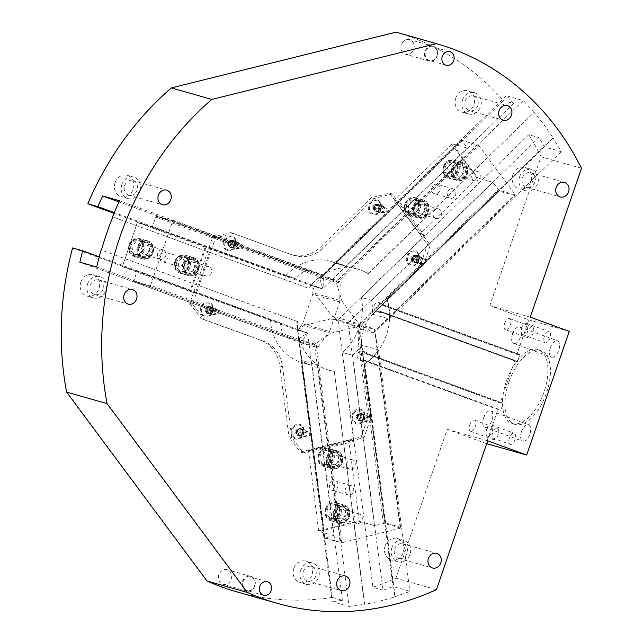<?xml version="1.0" encoding="UTF-8"?>
<svg xmlns="http://www.w3.org/2000/svg" width="643" height="643" viewBox="0 0 643 643"><rect width="100%" height="100%" fill="white"/><g stroke="black" fill="none" stroke-linecap="round" stroke-linejoin="round"><path stroke-width="0.48" stroke-dasharray="3.21 2.41" d="M385.125 545.875A11.1 9.613 105.9 0 0 391.129 559.844A11.1 9.613 105.9 0 0 403.41 551.798A11.1 9.613 105.9 0 0 397.205 538.488A11.1 9.613 105.9 0 0 385.125 545.875M391.868 547.788A11.1 9.613 -74.1 0 1 403.949 540.409A11.1 9.613 -74.1 0 1 410.154 553.719A11.1 9.613 -74.1 0 1 397.872 561.765A11.1 9.613 -74.1 0 1 391.868 547.788M394.722 548.833A7.595 6.575 -74.1 0 1 402.984 543.785A7.595 6.575 -74.1 0 1 407.091 553.342A7.595 6.575 -74.1 0 1 398.829 558.389A7.595 6.575 -74.1 0 1 394.722 548.833M293.819 568.5A11.1 9.613 105.9 0 0 299.815 582.478A11.1 9.613 105.9 0 0 312.104 574.432A11.1 9.613 105.9 0 0 305.891 561.122A11.1 9.613 105.9 0 0 293.819 568.5M300.562 570.421A11.1 9.613 -74.1 0 1 312.635 563.043A11.1 9.613 -74.1 0 1 318.848 576.345A11.1 9.613 -74.1 0 1 306.558 584.391A11.1 9.613 -74.1 0 1 300.562 570.421M303.416 571.458A7.595 6.575 -74.1 0 1 311.678 566.411A7.595 6.575 -74.1 0 1 315.777 575.975A7.595 6.575 -74.1 0 1 307.523 581.023A7.595 6.575 -74.1 0 1 303.416 571.458M80.873 282.036A11.1 9.613 105.9 0 0 86.869 296.013A11.1 9.613 105.9 0 0 99.159 287.968A11.1 9.613 105.9 0 0 92.946 274.657A11.1 9.613 105.9 0 0 80.873 282.036M87.617 283.957A11.1 9.613 -74.1 0 1 99.689 276.578A11.1 9.613 -74.1 0 1 105.902 289.88A11.1 9.613 -74.1 0 1 93.613 297.926A11.1 9.613 -74.1 0 1 87.617 283.957M90.47 284.994A7.595 6.575 -74.1 0 1 98.733 279.946A7.595 6.575 -74.1 0 1 102.84 289.511A7.595 6.575 -74.1 0 1 94.577 294.558A7.595 6.575 -74.1 0 1 90.47 284.994M115.097 182.66A11.1 9.613 105.9 0 0 121.093 196.629A11.1 9.613 105.9 0 0 133.374 188.584A11.1 9.613 105.9 0 0 127.169 175.274A11.1 9.613 105.9 0 0 115.097 182.66M121.832 184.573A11.1 9.613 -74.1 0 1 133.913 177.195A11.1 9.613 -74.1 0 1 140.118 190.505A11.1 9.613 -74.1 0 1 127.836 198.55A11.1 9.613 -74.1 0 1 121.832 184.573M124.694 185.618A7.595 6.575 -74.1 0 1 132.948 180.562A7.595 6.575 -74.1 0 1 137.055 190.127A7.595 6.575 -74.1 0 1 128.793 195.175A7.595 6.575 -74.1 0 1 124.694 185.618M455.791 98.098A11.1 9.613 105.9 0 0 461.787 112.075A11.1 9.613 105.9 0 0 474.076 104.029A11.1 9.613 105.9 0 0 467.863 90.719A11.1 9.613 105.9 0 0 455.791 98.098M462.534 100.019A11.1 9.613 -74.1 0 1 474.606 92.64A11.1 9.613 -74.1 0 1 480.819 105.942A11.1 9.613 -74.1 0 1 468.53 113.988A11.1 9.613 -74.1 0 1 462.534 100.019M465.387 101.055A7.595 6.575 -74.1 0 1 473.65 96.008A7.595 6.575 -74.1 0 1 477.757 105.565A7.595 6.575 -74.1 0 1 469.494 110.62A7.595 6.575 -74.1 0 1 465.387 101.055M512.881 174.848A11.1 9.613 105.9 0 0 518.877 188.825A11.1 9.613 105.9 0 0 531.166 180.779A11.1 9.613 105.9 0 0 524.953 167.469A11.1 9.613 105.9 0 0 512.881 174.848M519.624 176.769A11.1 9.613 -74.1 0 1 531.697 169.39A11.1 9.613 -74.1 0 1 537.91 182.692A11.1 9.613 -74.1 0 1 525.62 190.738A11.1 9.613 -74.1 0 1 519.624 176.769M522.478 177.806A7.595 6.575 -74.1 0 1 530.74 172.758A7.595 6.575 -74.1 0 1 534.847 182.323A7.595 6.575 -74.1 0 1 526.585 187.37A7.595 6.575 -74.1 0 1 522.478 177.806M328.886 370.215L329.168 370.296A52.581 45.532 105.9 0 1 297.492 321.564L297.211 321.484A52.581 45.532 105.9 0 0 299.959 341.128L283.105 336.337A52.581 45.532 -74.1 0 1 280.461 322.947L270.349 320.069A52.581 45.532 105.9 0 0 301.913 362.539L312.04 365.417A52.581 45.532 -74.1 0 1 312.024 365.417A52.581 45.532 -74.1 0 1 300.908 360.289L317.763 365.079A52.581 45.532 105.9 0 0 328.886 370.215A52.581 45.532 105.9 0 0 334.272 371.349L364.726 604.291A290.941 251.96 105.9 0 0 395.14 596.744L394.858 596.664A290.941 251.96 105.9 0 0 409.872 591.351L393.01 586.553A290.941 251.96 -74.1 0 1 383.019 590.21L352.597 355.354L342.478 352.477A52.581 45.532 105.9 0 0 361.422 297.46L371.533 300.337A52.581 45.532 -74.1 0 1 372.426 314.162L389.28 318.96A52.581 45.532 105.9 0 0 386.925 299.212L553.117 137.94A290.941 251.96 105.9 0 0 534.108 112.356L367.917 273.637A52.581 45.532 105.9 0 0 357.661 269.063A52.581 45.532 105.9 0 0 351.263 267.801L334.4 263.011A52.581 45.532 -74.1 0 1 340.806 264.273A52.581 45.532 -74.1 0 1 346.191 266.234L336.072 263.357A52.581 45.532 105.9 0 0 330.687 261.396A52.581 45.532 105.9 0 0 285.556 275.895L295.676 278.773A52.581 45.532 -74.1 0 1 305.915 270.076L322.77 274.874A52.581 45.532 105.9 0 0 308.616 288.353L112.822 216.932L308.616 288.353M329.168 370.296A52.581 45.532 105.9 0 0 334.553 371.429M312.024 365.417L301.913 362.539A52.581 45.532 105.9 0 0 301.921 362.539L332.351 597.395L342.462 600.273L312.04 365.417M367.917 273.637L368.198 273.717A52.581 45.532 105.9 0 0 357.942 269.144A52.581 45.532 105.9 0 0 308.897 288.434M352.597 355.354A52.581 45.532 -74.1 0 0 361.744 345.187L378.598 349.985A52.581 45.532 105.9 0 1 364.694 363.793L364.975 363.874A52.581 45.532 105.9 0 0 387.207 299.292M371.533 300.337L538.866 137.602A290.941 251.96 -74.1 0 1 544.388 146.917L561.251 151.708A290.941 251.96 105.9 0 0 552.835 137.859L553.117 137.94M361.422 297.46L528.755 134.725L538.866 137.602M361.744 345.187L393.01 586.553M372.426 314.162L544.388 146.917M285.556 275.895L113.988 213.323M395.984 32.15A290.941 251.96 -74.1 0 1 503.405 100.621L336.072 263.357M230.242 243.295A2.869 2.492 105.9 0 0 234.976 244.83A2.869 2.492 105.9 0 0 230.242 243.295M375.424 207.247A2.869 2.492 105.9 0 0 380.158 208.782A2.869 2.492 105.9 0 0 375.424 207.247M401.369 44.697A7.595 6.575 105.9 0 0 405.476 54.253A7.595 6.575 105.9 0 0 413.883 48.747A7.595 6.575 105.9 0 0 409.631 39.641A7.595 6.575 105.9 0 0 401.369 44.697M389.28 318.96L561.251 151.708M295.676 278.773L114.277 212.624M378.598 349.985L409.872 591.351M364.694 363.793L394.858 596.664M386.925 299.212L552.835 137.859M317.763 365.079L349.036 606.445A290.941 251.96 105.9 0 0 364.444 604.211L364.726 604.291M300.908 360.289L332.174 601.655L349.036 606.445M305.915 270.076L119.003 201.918M280.461 322.947L99.239 256.854M283.105 336.337L79.869 262.215M342.462 600.273A290.941 251.96 -74.1 0 1 332.174 601.655M322.77 274.874L119.534 200.761M334.272 371.349L364.444 604.211M299.959 341.128L96.723 267.014M297.211 321.484L101.136 249.974M368.198 273.717L534.108 112.356M364.975 363.874L395.14 596.744M297.492 321.564L101.417 250.055M254.524 585.829A7.009 6.068 105.9 0 0 250.738 577.004A7.009 6.068 105.9 0 0 243.11 581.666A7.009 6.068 105.9 0 0 246.896 590.491A7.009 6.068 105.9 0 0 254.524 585.829M437.031 55.796A7.009 6.068 105.9 0 0 433.237 46.971A7.009 6.068 105.9 0 0 425.618 51.633A7.009 6.068 105.9 0 0 429.403 60.458A7.009 6.068 105.9 0 0 437.031 55.796M424.967 51.408A7.595 6.575 -74.1 0 1 433.229 46.36A7.595 6.575 -74.1 0 1 437.481 55.467A7.595 6.575 -74.1 0 1 429.074 60.972A7.595 6.575 -74.1 0 1 424.967 51.408M242.467 581.441A7.595 6.575 -74.1 0 1 250.73 576.393A7.595 6.575 -74.1 0 1 254.974 585.5A7.595 6.575 -74.1 0 1 246.574 590.997A7.595 6.575 -74.1 0 1 242.467 581.441M218.869 574.729A7.595 6.575 105.9 0 0 222.968 584.286A7.595 6.575 105.9 0 0 231.376 578.78A7.595 6.575 105.9 0 0 227.124 569.674A7.595 6.575 105.9 0 0 218.869 574.729M508.91 382.095A39.143 19.531 -70 0 0 514.328 424.227A39.143 19.531 -70 0 0 546.084 394.143A39.143 19.531 -70 0 0 541.149 350.676A39.143 19.531 -70 0 0 508.91 382.095M506.395 381.178A39.143 19.531 110 0 1 538.625 349.76A39.143 19.531 110 0 1 543.568 393.227A39.143 19.531 110 0 1 511.804 423.303A39.143 19.531 110 0 1 506.395 381.178M512.463 333.998A8.737 4.356 110 0 1 513.596 331.418A8.737 4.356 110 0 1 519.657 326.99A8.737 4.356 110 0 1 520.758 336.683A8.737 4.356 110 0 1 513.669 343.394A8.737 4.356 110 0 1 511.884 336.104A8.737 4.356 110 0 1 512.463 333.998M550.344 347.815A8.737 4.356 -70 0 0 551.557 357.211A8.737 4.356 -70 0 0 558.638 350.499A8.737 4.356 -70 0 0 557.537 340.806A8.737 4.356 -70 0 0 550.344 347.815M483.568 417.918A8.737 4.356 110 0 1 484.693 415.338A8.737 4.356 110 0 1 490.762 410.909A8.737 4.356 110 0 1 491.863 420.61A8.737 4.356 110 0 1 484.774 427.322A8.737 4.356 110 0 1 482.989 420.024A8.737 4.356 110 0 1 483.568 417.918M521.449 431.734A8.737 4.356 -70 0 0 522.655 441.138A8.737 4.356 -70 0 0 529.744 434.427A8.737 4.356 -70 0 0 528.642 424.726A8.737 4.356 -70 0 0 521.449 431.734M486.542 429.669A5.908 2.95 110 0 1 487.306 427.925A5.908 2.95 110 0 1 491.405 424.935A5.908 2.95 110 0 1 492.152 431.493A5.908 2.95 110 0 1 487.362 436.026A5.908 2.95 110 0 1 486.148 431.099A5.908 2.95 110 0 1 486.542 429.669M509.377 437.996A5.908 2.95 -70 0 0 510.188 444.353A5.908 2.95 -70 0 0 514.979 439.812A5.908 2.95 -70 0 0 514.239 433.261A5.908 2.95 -70 0 0 509.377 437.996M504.667 323.284A5.908 2.95 110 0 1 505.43 321.54A5.908 2.95 110 0 1 509.529 318.55A5.908 2.95 110 0 1 510.269 325.101A5.908 2.95 110 0 1 505.478 329.642A5.908 2.95 110 0 1 504.273 324.715A5.908 2.95 110 0 1 504.667 323.284M527.493 331.611A5.908 2.95 -70 0 0 528.313 337.969A5.908 2.95 -70 0 0 533.103 333.428A5.908 2.95 -70 0 0 532.356 326.877A5.908 2.95 -70 0 0 527.493 331.611M521.521 328.083A5.908 2.95 110 0 1 522.285 326.339A5.908 2.95 110 0 1 526.384 323.341A5.908 2.95 110 0 1 527.131 329.899A5.908 2.95 110 0 1 522.341 334.44A5.908 2.95 110 0 1 521.135 329.505A5.908 2.95 110 0 1 521.521 328.083M544.356 336.41A5.908 2.95 -70 0 0 545.168 342.767A5.908 2.95 -70 0 0 549.958 338.226A5.908 2.95 -70 0 0 549.218 331.667A5.908 2.95 -70 0 0 544.356 336.41M469.687 424.878A5.908 2.95 110 0 1 470.451 423.134A5.908 2.95 110 0 1 474.55 420.136A5.908 2.95 110 0 1 475.29 426.695A5.908 2.95 110 0 1 470.499 431.228A5.908 2.95 110 0 1 469.294 426.301A5.908 2.95 110 0 1 469.687 424.878M492.514 433.205A5.908 2.95 -70 0 0 493.334 439.555A5.908 2.95 -70 0 0 498.124 435.022A5.908 2.95 -70 0 0 497.377 428.463A5.908 2.95 -70 0 0 492.514 433.205M365.015 353.658A4.67 4.051 105.9 0 0 362.483 351.191A4.67 4.051 105.9 0 0 357.315 354.582A4.67 4.051 105.9 0 0 359.927 360.184A4.67 4.051 105.9 0 0 362.925 359.734L363.882 360A4.67 4.051 -74.1 0 1 363.142 360.353L364.999 360.884A4.67 4.051 105.9 0 1 362.74 360.98A4.67 4.051 105.9 0 1 360.12 355.378A4.67 4.051 105.9 0 1 365.296 351.986A4.67 4.051 105.9 0 1 367.474 353.706L365.618 353.176A4.67 4.051 -74.1 0 1 365.971 353.931L500.19 402.952L514.826 360.442L515.782 360.715L380.608 311.413A4.67 4.051 -74.1 0 1 379.876 311.767L381.733 312.297A4.67 4.051 -74.1 0 1 379.466 312.394A4.67 4.051 -74.1 0 1 376.854 306.791A4.67 4.051 -74.1 0 1 382.022 303.408A4.67 4.051 -74.1 0 1 384.201 305.12L382.344 304.589A4.67 4.051 -74.1 0 1 382.698 305.345L381.749 305.071A4.67 4.051 105.9 0 0 379.217 302.604A4.67 4.051 105.9 0 0 374.041 305.996A4.67 4.051 105.9 0 0 376.661 311.598A4.67 4.051 105.9 0 0 379.651 311.148L514.826 360.442M528.755 134.725A290.941 251.96 -74.1 0 1 541.044 156.796L489.797 305.634L528.803 319.86L516.916 354.365L381.749 305.071M362.925 359.734L498.1 409.028L486.212 443.533L447.215 429.307L395.959 578.153A290.941 251.96 -74.1 0 1 372.908 587.332L342.478 352.477M359.035 416.543A2.869 2.492 105.9 0 0 363.769 418.079A2.869 2.492 105.9 0 0 359.035 416.543M413.481 258.414A2.869 2.492 105.9 0 0 418.215 259.949A2.869 2.492 105.9 0 0 413.481 258.414M498.1 409.028L363.882 360M499.048 409.302L498.864 409.848L363.142 360.353M498.864 409.848L364.999 360.884M379.651 311.148L380.608 311.413M515.782 360.715L515.59 361.262L517.446 361.792L519.914 354.614L516.916 354.365M517.872 354.639L382.698 305.345M518.065 354.084L382.344 304.589M515.59 361.262L379.876 311.767M517.446 361.792L381.733 312.297M519.914 354.614L384.201 305.12M500.72 410.379L503.188 403.201L500.19 402.952M501.146 403.225L365.971 353.931M501.331 402.671L365.618 353.176M503.188 403.201L367.474 353.706M569.256 331.37L528.803 319.86M486.687 443.67L486.212 443.533M365.779 418.456A2.869 2.492 -74.1 0 1 370.513 419.992A2.869 2.492 -74.1 0 1 365.779 418.456M382.167 209.168A2.869 2.492 -74.1 0 1 386.901 210.703A2.869 2.492 -74.1 0 1 382.167 209.168M236.986 245.208A2.869 2.492 -74.1 0 1 241.712 246.743A2.869 2.492 -74.1 0 1 236.986 245.208M214.167 311.469A2.869 2.492 -74.1 0 1 218.901 312.996A2.869 2.492 -74.1 0 1 214.167 311.469M207.432 309.548A2.869 2.492 105.9 0 0 212.158 311.083A2.869 2.492 105.9 0 0 207.432 309.548M420.225 260.335A2.869 2.492 -74.1 0 1 424.959 261.87A2.869 2.492 -74.1 0 1 420.225 260.335M304.903 433.551A2.869 2.492 -74.1 0 1 309.637 435.078A2.869 2.492 -74.1 0 1 304.903 433.551M298.159 431.63A2.869 2.492 105.9 0 0 302.893 433.165A2.869 2.492 105.9 0 0 298.159 431.63M346.191 266.234L513.516 103.499L503.405 100.621M383.019 590.21L372.908 587.332M334.4 263.011L506.371 95.759A290.941 251.96 -74.1 0 1 513.516 103.499M351.263 267.801L523.225 100.557L506.371 95.759M72.595 247.949L270.349 320.069M436.42 589.663L395.959 578.153M332.351 597.395A290.941 251.96 -74.1 0 1 236.688 591.801M533.827 112.276A290.941 251.96 105.9 0 0 523.225 100.557M581.505 168.305L541.044 156.796M530.258 317.144L489.797 305.634M487.667 440.817L447.215 429.307M340.235 282.984L339.705 281.594L172.75 220.71L172.364 221.168L172.453 221.795L340.235 282.984L339.713 301.993L329.562 331.483L302.588 323.807L297.757 330.309L307.868 333.187L301.479 341.795L301.31 342.928L317.047 347.405L318.333 346.585L150.55 285.404L150.084 285.87L133.784 281.24L137.039 270.888L307.868 333.187M339.705 281.594L323.976 277.117L323.381 278.186L323.083 289.02L152.246 226.714L156.064 216.53L172.364 221.168M152.246 226.714L137.361 222.478L122.347 266.741L137.361 222.478M122.154 266.652L137.039 270.888M150.55 285.404L172.453 221.795M172.75 220.71L157.013 216.233L323.976 277.117M156.064 216.53L157.013 216.233M323.381 278.186L155.598 216.996M150.084 285.87L150.084 286.521L317.047 347.405M318.333 346.585L329.562 331.483M301.31 342.928L134.355 282.044L150.084 286.521M134.355 282.044L133.784 281.24M133.696 280.605L301.479 341.795M137.554 222.574L205.848 247.459L190.641 291.633L189.886 291.375L205.093 247.209M122.347 266.741L189.886 291.375M148.501 251.421A9.348 8.094 105.9 0 0 143.445 239.654A9.348 8.094 105.9 0 0 133.101 246.43A9.348 8.094 105.9 0 0 138.333 257.642A9.348 8.094 105.9 0 0 148.501 251.421M194.162 268.075A9.348 8.094 105.9 0 0 189.106 256.308A9.348 8.094 105.9 0 0 178.762 263.083A9.348 8.094 105.9 0 0 183.994 274.288A9.348 8.094 105.9 0 0 194.162 268.075M167.702 258.43A4.895 4.236 105.9 0 0 165.058 252.265A4.895 4.236 105.9 0 0 159.641 255.818A4.895 4.236 105.9 0 0 162.382 261.685A4.895 4.236 105.9 0 0 167.702 258.43M323.083 289.02L312.964 286.143L205.848 247.459M190.641 291.633L195.416 292.991L210.631 248.817M183.44 262.907A4.895 4.236 -74.1 0 1 178.111 266.162A4.895 4.236 -74.1 0 1 175.378 260.294A4.895 4.236 -74.1 0 1 180.796 256.742A4.895 4.236 -74.1 0 1 183.44 262.907M198.655 269.353A9.348 8.094 -74.1 0 1 188.487 275.574A9.348 8.094 -74.1 0 1 183.263 264.361A9.348 8.094 -74.1 0 1 193.607 257.586A9.348 8.094 -74.1 0 1 198.655 269.353M187.065 265.125A4.895 4.236 -74.1 0 1 192.386 261.87A4.895 4.236 -74.1 0 1 195.03 268.035A4.895 4.236 -74.1 0 1 189.709 271.29A4.895 4.236 -74.1 0 1 187.065 265.125M211.322 272.672A4.895 4.236 -74.1 0 1 206.001 275.919A4.895 4.236 -74.1 0 1 203.268 270.06A4.895 4.236 -74.1 0 1 208.678 266.507A4.895 4.236 -74.1 0 1 211.322 272.672M152.994 252.707A9.348 8.094 -74.1 0 1 142.826 258.92A9.348 8.094 -74.1 0 1 137.602 247.716A9.348 8.094 -74.1 0 1 147.946 240.94A9.348 8.094 -74.1 0 1 152.994 252.707M141.404 248.471A4.895 4.236 -74.1 0 1 146.725 245.224A4.895 4.236 -74.1 0 1 149.369 251.381A4.895 4.236 -74.1 0 1 144.048 254.636A4.895 4.236 -74.1 0 1 141.404 248.471M165.661 256.018A4.895 4.236 -74.1 0 1 160.34 259.274A4.895 4.236 -74.1 0 1 157.607 253.406A4.895 4.236 -74.1 0 1 163.017 249.854A4.895 4.236 -74.1 0 1 165.661 256.018M312.964 286.143L312.739 294.325L339.713 301.993M302.588 323.807L312.739 294.325M195.416 292.991L297.757 330.309M373.165 332.576L373.535 332.986L514.802 195.585L515.139 194.499L373.165 332.576L358.85 323.807L341.931 301.045L314.957 293.369L312.691 285.805L322.81 288.683L319.804 278.668L320.029 277.696L335.767 282.173L336.667 283.467L478.633 145.39L461.738 140.254L467.357 148.099L322.81 288.683M373.535 332.986L357.797 328.509L348.152 322.786L492.699 182.202L498.88 190.207L515.172 194.845M492.699 182.202L477.813 177.966L477.13 178.28L451.78 144.177L452.463 143.863L477.813 177.966M452.463 143.863L467.357 148.099M478.633 145.39L515.139 194.499M514.802 195.585L499.072 191.108L357.797 328.509M498.88 190.207L499.072 191.108M356.31 327.777L498.277 189.701M478.038 144.884L477.034 144.771L335.767 282.173M336.667 283.467L341.931 301.045M320.029 277.696L461.304 140.295L477.034 144.771M461.304 140.295L461.738 140.254M461.778 140.6L319.804 278.668M477.13 178.28L419.855 234.333L394.633 199.756L419.975 233.859M451.78 144.177L394.633 199.756M448.758 176.495A9.348 8.094 105.9 0 0 452.64 179.22A9.348 8.094 105.9 0 0 462.984 172.445A9.348 8.094 105.9 0 0 457.752 161.24A9.348 8.094 105.9 0 0 448.484 165.508A9.348 8.094 105.9 0 0 448.758 176.495M410.121 214.071A9.348 8.094 105.9 0 0 414.004 216.795A9.348 8.094 105.9 0 0 424.348 210.02A9.348 8.094 105.9 0 0 419.115 198.816A9.348 8.094 105.9 0 0 409.848 203.084A9.348 8.094 105.9 0 0 410.121 214.071M432.506 192.297A4.895 4.236 105.9 0 0 434.539 193.72A4.895 4.236 105.9 0 0 439.957 190.175A4.895 4.236 105.9 0 0 437.216 184.308A4.895 4.236 105.9 0 0 432.361 186.55A4.895 4.236 105.9 0 0 432.506 192.297M348.152 322.786L338.041 319.909L424.637 235.692L419.855 234.333M394.505 200.23L399.287 201.589L424.637 235.692M448.243 196.774A4.895 4.236 -74.1 0 1 448.099 191.019A4.895 4.236 -74.1 0 1 452.953 188.785A4.895 4.236 -74.1 0 1 455.686 194.652A4.895 4.236 -74.1 0 1 450.277 198.197A4.895 4.236 -74.1 0 1 448.243 196.774M414.614 215.349A9.348 8.094 -74.1 0 1 414.341 204.361A9.348 8.094 -74.1 0 1 423.616 200.094A9.348 8.094 -74.1 0 1 428.841 211.298A9.348 8.094 -74.1 0 1 418.497 218.073A9.348 8.094 -74.1 0 1 414.614 215.349M424.428 205.808A4.895 4.236 -74.1 0 1 424.573 211.555A4.895 4.236 -74.1 0 1 419.718 213.789A4.895 4.236 -74.1 0 1 417.685 212.359A4.895 4.236 -74.1 0 1 417.54 206.612A4.895 4.236 -74.1 0 1 422.395 204.378A4.895 4.236 -74.1 0 1 424.428 205.808M433.985 216.996A4.895 4.236 -74.1 0 1 433.84 211.25A4.895 4.236 -74.1 0 1 438.695 209.015A4.895 4.236 -74.1 0 1 441.428 214.883A4.895 4.236 -74.1 0 1 436.01 218.427A4.895 4.236 -74.1 0 1 433.985 216.996M453.251 177.773A9.348 8.094 -74.1 0 1 452.977 166.786A9.348 8.094 -74.1 0 1 462.253 162.518A9.348 8.094 -74.1 0 1 467.477 173.723A9.348 8.094 -74.1 0 1 457.133 180.498A9.348 8.094 -74.1 0 1 453.251 177.773M463.064 168.233A4.895 4.236 -74.1 0 1 463.209 173.98A4.895 4.236 -74.1 0 1 458.355 176.214A4.895 4.236 -74.1 0 1 456.321 174.783A4.895 4.236 -74.1 0 1 456.176 169.037A4.895 4.236 -74.1 0 1 461.031 166.802A4.895 4.236 -74.1 0 1 463.064 168.233M472.613 179.421A4.895 4.236 -74.1 0 1 472.476 173.674A4.895 4.236 -74.1 0 1 477.323 171.44A4.895 4.236 -74.1 0 1 480.064 177.307A4.895 4.236 -74.1 0 1 474.647 180.852A4.895 4.236 -74.1 0 1 472.613 179.421M374.411 328.959L400.227 528.225L400.605 527.244L374.917 328.959L357.926 326.499L330.952 318.824L338.049 319.884L331.876 316.131L358.85 323.807M314.957 293.369L331.876 316.131M399.287 201.589L312.691 285.805M316.01 343.458L314.483 343.965L340.171 542.25L341.827 542.724L316.01 343.458L330.848 333.219L357.926 326.499M314.483 343.965L298.754 339.488L299.148 338.66L307.603 332.833L333.886 535.707L324.739 538.127L341.039 542.764M333.886 535.707L319 531.472L318.647 530.829L359.204 520.758L359.558 521.409L319 531.472M359.558 521.409L374.443 525.644L348.16 322.762L359.18 324.482L374.917 328.959M400.452 528.016L384.16 523.386L374.443 525.644M400.227 528.225L341.827 542.724M340.171 542.25L324.442 537.773L298.754 339.488M299.148 338.66L324.964 537.926M307.603 332.833L297.492 329.955L313.237 451.49L308.463 450.132L349.02 440.061L353.795 441.42L338.049 319.884L348.16 322.762M359.18 324.482L384.868 522.775L400.605 527.244M384.868 522.775L384.16 523.386M383.365 523.426L357.556 324.168M318.647 530.829L308.463 450.132M359.204 520.758L348.811 440.551L308.254 450.614M336.072 503.766A9.348 8.094 105.9 0 0 329.071 512.696A9.348 8.094 105.9 0 0 334.681 521.794A9.348 8.094 105.9 0 0 345.026 515.019A9.348 8.094 105.9 0 0 339.793 503.815A9.348 8.094 105.9 0 0 336.072 503.766M329.039 449.537A9.348 8.094 105.9 0 0 322.047 458.475A9.348 8.094 105.9 0 0 327.657 467.565A9.348 8.094 105.9 0 0 338.001 460.79A9.348 8.094 105.9 0 0 332.769 449.586A9.348 8.094 105.9 0 0 329.039 449.537M333.114 480.956A4.895 4.236 105.9 0 0 329.449 485.634A4.895 4.236 105.9 0 0 332.391 490.392A4.895 4.236 105.9 0 0 337.8 486.847A4.895 4.236 105.9 0 0 335.067 480.98A4.895 4.236 105.9 0 0 333.114 480.956M349.02 440.061L348.811 440.551M353.795 441.42L313.237 451.49M348.844 485.433A4.895 4.236 -74.1 0 1 350.797 485.457A4.895 4.236 -74.1 0 1 353.537 491.324A4.895 4.236 -74.1 0 1 348.12 494.869A4.895 4.236 -74.1 0 1 345.187 490.111A4.895 4.236 -74.1 0 1 348.844 485.433M333.54 450.815A9.348 8.094 -74.1 0 1 337.27 450.864A9.348 8.094 -74.1 0 1 342.494 462.068A9.348 8.094 -74.1 0 1 332.15 468.843A9.348 8.094 -74.1 0 1 326.548 459.753A9.348 8.094 -74.1 0 1 333.54 450.815M335.325 464.584A4.895 4.236 -74.1 0 1 333.371 464.559A4.895 4.236 -74.1 0 1 330.438 459.801A4.895 4.236 -74.1 0 1 334.095 455.123A4.895 4.236 -74.1 0 1 336.048 455.148A4.895 4.236 -74.1 0 1 338.982 459.906A4.895 4.236 -74.1 0 1 335.325 464.584M350.395 459.761A4.895 4.236 -74.1 0 1 352.34 459.785A4.895 4.236 -74.1 0 1 355.081 465.653A4.895 4.236 -74.1 0 1 349.663 469.197A4.895 4.236 -74.1 0 1 346.73 464.439A4.895 4.236 -74.1 0 1 350.395 459.761M340.565 505.044A9.348 8.094 -74.1 0 1 344.294 505.093A9.348 8.094 -74.1 0 1 349.519 516.297A9.348 8.094 -74.1 0 1 339.174 523.072A9.348 8.094 -74.1 0 1 333.572 513.982A9.348 8.094 -74.1 0 1 340.565 505.044M342.349 518.813A4.895 4.236 -74.1 0 1 340.396 518.788A4.895 4.236 -74.1 0 1 337.462 514.03A4.895 4.236 -74.1 0 1 341.12 509.352A4.895 4.236 -74.1 0 1 343.073 509.377A4.895 4.236 -74.1 0 1 346.006 514.135A4.895 4.236 -74.1 0 1 342.349 518.813M357.42 513.99A4.895 4.236 -74.1 0 1 359.373 514.014A4.895 4.236 -74.1 0 1 362.105 519.882A4.895 4.236 -74.1 0 1 356.688 523.426A4.895 4.236 -74.1 0 1 353.754 518.66A4.895 4.236 -74.1 0 1 357.42 513.99M297.492 329.955L303.882 325.543L330.848 333.219M330.952 318.824L303.882 325.543M304.3 430.054A7.595 6.575 105.9 0 0 293.594 426.148A7.595 6.575 105.9 0 0 295.241 438.872A7.595 6.575 105.9 0 0 304.3 430.054M302.829 431.397A3.794 3.287 -74.1 0 1 298.497 435.866A3.794 3.287 -74.1 0 1 296.375 431.308A3.794 3.287 -74.1 0 1 300.578 428.56A3.794 3.287 -74.1 0 1 302.829 431.397M297.227 433.31A3.794 3.287 -74.1 0 1 301.559 428.841A3.794 3.287 -74.1 0 1 303.817 431.67A3.794 3.287 -74.1 0 1 299.477 436.147A3.794 3.287 -74.1 0 1 297.227 433.31M358.063 418.207A3.794 3.287 -74.1 0 1 362.395 413.738A3.794 3.287 -74.1 0 1 364.653 416.576A3.794 3.287 -74.1 0 1 360.313 421.044A3.794 3.287 -74.1 0 1 358.063 418.207M363.665 416.294A3.794 3.287 -74.1 0 1 359.333 420.763A3.794 3.287 -74.1 0 1 357.211 416.214A3.794 3.287 -74.1 0 1 361.414 413.457A3.794 3.287 -74.1 0 1 363.665 416.294M365.136 414.952A7.595 6.575 105.9 0 0 354.43 411.046A7.595 6.575 105.9 0 0 356.077 423.769A7.595 6.575 105.9 0 0 365.136 414.952M408.876 252.916A7.595 6.575 105.9 0 0 410.523 265.639A7.595 6.575 105.9 0 0 419.582 256.822A7.595 6.575 105.9 0 0 408.876 252.916M412.758 256.211A3.794 3.287 -74.1 0 1 415.86 255.327A3.794 3.287 -74.1 0 1 417.982 259.876A3.794 3.287 -74.1 0 1 413.779 262.633A3.794 3.287 -74.1 0 1 411.544 259.909A3.794 3.287 -74.1 0 1 412.758 256.211M417.862 262.031A3.794 3.287 -74.1 0 1 414.767 262.915A3.794 3.287 -74.1 0 1 412.525 260.19A3.794 3.287 -74.1 0 1 413.746 256.485A3.794 3.287 -74.1 0 1 416.841 255.609A3.794 3.287 -74.1 0 1 419.083 258.325A3.794 3.287 -74.1 0 1 417.862 262.031M379.844 210.88A3.794 3.287 -74.1 0 1 376.742 211.756A3.794 3.287 -74.1 0 1 374.499 209.039A3.794 3.287 -74.1 0 1 375.721 205.334A3.794 3.287 -74.1 0 1 378.823 204.45A3.794 3.287 -74.1 0 1 381.058 207.175A3.794 3.287 -74.1 0 1 379.844 210.88M374.74 205.053A3.794 3.287 -74.1 0 1 377.835 204.177A3.794 3.287 -74.1 0 1 379.957 208.726A3.794 3.287 -74.1 0 1 375.761 211.475A3.794 3.287 -74.1 0 1 373.519 208.758A3.794 3.287 -74.1 0 1 374.74 205.053M370.85 201.765A7.595 6.575 105.9 0 0 372.498 214.481A7.595 6.575 105.9 0 0 381.564 205.672A7.595 6.575 105.9 0 0 370.85 201.765M227.3 250.521A7.595 6.575 105.9 0 0 236.359 241.712A7.595 6.575 105.9 0 0 225.653 237.806A7.595 6.575 105.9 0 0 227.3 250.521M230.363 247.459A3.794 3.287 -74.1 0 1 228.466 242.853A3.794 3.287 -74.1 0 1 232.637 240.217A3.794 3.287 -74.1 0 1 234.759 244.766A3.794 3.287 -74.1 0 1 230.556 247.523A3.794 3.287 -74.1 0 1 230.363 247.459M233.819 240.554A3.794 3.287 -74.1 0 1 235.708 245.16A3.794 3.287 -74.1 0 1 231.544 247.796A3.794 3.287 -74.1 0 1 231.343 247.732A3.794 3.287 -74.1 0 1 229.455 243.134A3.794 3.287 -74.1 0 1 233.618 240.49A3.794 3.287 -74.1 0 1 233.819 240.554M204.482 316.782A7.595 6.575 105.9 0 0 213.548 307.965A7.595 6.575 105.9 0 0 202.834 304.059A7.595 6.575 105.9 0 0 204.482 316.782M207.544 313.712A3.794 3.287 -74.1 0 1 205.656 309.106A3.794 3.287 -74.1 0 1 209.819 306.47A3.794 3.287 -74.1 0 1 211.949 311.019A3.794 3.287 -74.1 0 1 207.745 313.776A3.794 3.287 -74.1 0 1 207.544 313.712M211 306.815A3.794 3.287 -74.1 0 1 212.897 311.413A3.794 3.287 -74.1 0 1 208.726 314.049A3.794 3.287 -74.1 0 1 208.533 313.993A3.794 3.287 -74.1 0 1 206.636 309.387A3.794 3.287 -74.1 0 1 210.808 306.751A3.794 3.287 -74.1 0 1 211 306.815M373.085 314.033A35.052 30.358 105.9 0 0 361.671 347.156L358.866 346.36A35.052 30.358 -74.1 0 1 370.272 313.229L373.085 314.033L423.48 265.012L420.667 264.217L370.272 313.229M293.232 255.078A35.052 30.358 105.9 0 0 295.049 255.665A35.052 30.358 105.9 0 0 323.654 247.531L320.841 246.727A35.052 30.358 -74.1 0 1 292.235 254.869A35.052 30.358 -74.1 0 1 290.427 254.282L230.861 232.557L290.427 254.282M260.769 340.412A35.052 30.358 -74.1 0 1 279.777 365.988L282.59 366.783A35.052 30.358 105.9 0 0 263.574 341.208L201.203 318.687L189.83 303.383L212.656 237.074L230.861 232.557M233.674 233.361L215.469 237.878L192.635 304.179L204.016 319.491L263.574 341.208M204.016 319.491L201.203 318.687M282.59 366.783L291.753 437.521L303.134 452.833L364.01 437.722L370.842 417.894L361.671 347.156M423.48 265.012L430.304 245.184L392.254 193.993L374.049 198.518L323.654 247.531M215.469 237.878L212.656 237.074M192.635 304.179L189.83 303.383M291.753 437.521L288.94 436.726L279.777 365.988M374.049 198.518L371.236 197.714L389.449 193.197L427.499 244.388L420.667 264.217M320.841 246.727L371.236 197.714M430.304 245.184L427.499 244.388M392.254 193.993L389.449 193.197M303.134 452.833L300.321 452.029L288.94 436.726M364.01 437.722L361.205 436.918L300.321 452.029M370.842 417.894L368.029 417.098L361.205 436.918M358.866 346.36L368.029 417.098M366.084 415.097A3.504 3.038 105.9 0 0 365.899 415.04A3.504 3.038 105.9 0 0 362.025 417.58A3.504 3.038 105.9 0 0 363.986 421.784A3.504 3.038 105.9 0 0 367.828 419.349A3.504 3.038 105.9 0 0 366.084 415.097M366.197 415.876A2.789 2.411 -74.1 0 1 366.799 420.546A2.789 2.411 -74.1 0 1 362.869 419.107A2.789 2.411 -74.1 0 1 366.197 415.876M361.543 413.803A3.504 3.038 105.9 0 0 361.358 413.746A3.504 3.038 105.9 0 0 357.476 416.286A3.504 3.038 105.9 0 0 359.437 420.49A3.504 3.038 105.9 0 0 363.287 418.054A3.504 3.038 105.9 0 0 361.543 413.803M360.144 419.558L356.688 418.4L358.882 419.204L360.739 417.395L360.401 414.783L358.207 413.979L361.671 415.145L362.009 417.749L360.144 419.558L358.882 419.204M362.009 417.749L360.739 417.395M361.671 415.145L360.401 414.783M357.95 418.762L357.612 416.15L356.351 415.788L356.688 418.4M357.612 416.15L359.469 414.341M358.207 413.979L356.351 415.788M360.747 410.202A6.76 5.851 105.9 0 0 360.393 410.089A6.76 5.851 105.9 0 0 352.919 414.992A6.76 5.851 105.9 0 0 356.696 423.094A6.76 5.851 105.9 0 0 364.115 418.4A6.76 5.851 105.9 0 0 360.747 410.202M361.036 410.282A6.76 5.851 105.9 0 0 360.683 410.17A6.76 5.851 105.9 0 0 353.208 415.073A6.76 5.851 105.9 0 0 356.986 423.174A6.76 5.851 105.9 0 0 364.404 418.48A6.76 5.851 105.9 0 0 361.036 410.282M214.497 308.11A3.504 3.038 105.9 0 0 214.312 308.053A3.504 3.038 105.9 0 0 210.438 310.593A3.504 3.038 105.9 0 0 212.399 314.797A3.504 3.038 105.9 0 0 216.241 312.361A3.504 3.038 105.9 0 0 214.497 308.11M214.609 308.881A2.789 2.411 -74.1 0 1 215.212 313.551A2.789 2.411 -74.1 0 1 211.282 312.12A2.789 2.411 -74.1 0 1 214.609 308.881M209.956 306.815A3.504 3.038 105.9 0 0 209.771 306.759A3.504 3.038 105.9 0 0 205.889 309.299A3.504 3.038 105.9 0 0 207.85 313.503A3.504 3.038 105.9 0 0 211.7 311.067A3.504 3.038 105.9 0 0 209.956 306.815M208.557 312.57L205.101 311.413L207.295 312.209L209.152 310.4L208.814 307.796L206.62 306.992L210.084 308.15L210.422 310.762L208.557 312.57L207.295 312.209M210.422 310.762L209.152 310.4M210.084 308.15L208.814 307.796M206.363 311.767L206.025 309.162L204.763 308.801L205.101 311.413M206.025 309.162L207.882 307.354M206.62 306.992L204.763 308.801M209.16 303.215A6.76 5.851 105.9 0 0 208.806 303.102A6.76 5.851 105.9 0 0 201.323 307.997A6.76 5.851 105.9 0 0 205.109 316.099A6.76 5.851 105.9 0 0 212.528 311.405A6.76 5.851 105.9 0 0 209.16 303.215M209.449 303.295A6.76 5.851 105.9 0 0 209.096 303.183A6.76 5.851 105.9 0 0 201.613 308.085A6.76 5.851 105.9 0 0 205.398 316.187A6.76 5.851 105.9 0 0 212.817 311.485A6.76 5.851 105.9 0 0 209.449 303.295M237.307 241.856A3.504 3.038 105.9 0 0 237.13 241.792A3.504 3.038 105.9 0 0 233.248 244.34A3.504 3.038 105.9 0 0 235.209 248.536A3.504 3.038 105.9 0 0 239.059 246.1A3.504 3.038 105.9 0 0 237.307 241.856M237.42 242.628A2.789 2.411 -74.1 0 1 238.023 247.298A2.789 2.411 -74.1 0 1 234.092 245.867A2.789 2.411 -74.1 0 1 237.42 242.628M232.766 240.562A3.504 3.038 105.9 0 0 232.581 240.506A3.504 3.038 105.9 0 0 228.707 243.046A3.504 3.038 105.9 0 0 230.668 247.25A3.504 3.038 105.9 0 0 234.51 244.814A3.504 3.038 105.9 0 0 232.766 240.562M231.376 246.317L227.911 245.152L230.106 245.956L231.97 244.147L231.633 241.543L229.43 240.739L232.895 241.897L233.232 244.509L231.376 246.317L230.106 245.956M233.232 244.509L231.97 244.147M232.895 241.897L231.633 241.543M229.173 245.513L228.836 242.909L227.574 242.548L227.911 245.152M228.836 242.909L230.7 241.101M229.43 240.739L227.574 242.548M231.97 236.962A6.76 5.851 105.9 0 0 231.617 236.849A6.76 5.851 105.9 0 0 224.142 241.744A6.76 5.851 105.9 0 0 227.919 249.846A6.76 5.851 105.9 0 0 235.338 245.152A6.76 5.851 105.9 0 0 231.97 236.962M232.26 237.042A6.76 5.851 105.9 0 0 231.906 236.929A6.76 5.851 105.9 0 0 224.431 241.824A6.76 5.851 105.9 0 0 228.209 249.934A6.76 5.851 105.9 0 0 235.627 245.232A6.76 5.851 105.9 0 0 232.26 237.042M420.53 256.967A3.504 3.038 105.9 0 0 420.353 256.911A3.504 3.038 105.9 0 0 416.471 259.45A3.504 3.038 105.9 0 0 418.432 263.654A3.504 3.038 105.9 0 0 422.282 261.219A3.504 3.038 105.9 0 0 420.53 256.967M420.643 257.747A2.789 2.411 -74.1 0 1 421.253 262.416A2.789 2.411 -74.1 0 1 417.315 260.978A2.789 2.411 -74.1 0 1 420.643 257.747M415.989 255.673A3.504 3.038 105.9 0 0 415.804 255.617A3.504 3.038 105.9 0 0 411.93 258.156A3.504 3.038 105.9 0 0 413.891 262.36A3.504 3.038 105.9 0 0 417.733 259.925A3.504 3.038 105.9 0 0 415.989 255.673M414.598 261.428L411.134 260.27L413.328 261.066L415.193 259.258L414.856 256.653L412.653 255.85L416.117 257.015L416.455 259.619L414.598 261.428L413.328 261.066M416.455 259.619L415.193 259.258M416.117 257.015L414.856 256.653M412.396 260.624L412.059 258.02L410.797 257.658L411.134 260.27M412.059 258.02L413.923 256.211M412.653 255.85L410.797 257.658M415.193 252.072A6.76 5.851 105.9 0 0 414.848 251.96A6.76 5.851 105.9 0 0 407.365 256.854A6.76 5.851 105.9 0 0 411.142 264.964A6.76 5.851 105.9 0 0 418.561 260.262A6.76 5.851 105.9 0 0 415.193 252.072M415.482 252.152A6.76 5.851 105.9 0 0 415.137 252.04A6.76 5.851 105.9 0 0 407.654 256.943A6.76 5.851 105.9 0 0 411.432 265.045A6.76 5.851 105.9 0 0 418.85 260.351A6.76 5.851 105.9 0 0 415.482 252.152M305.248 430.199A3.504 3.038 105.9 0 0 305.063 430.143A3.504 3.038 105.9 0 0 301.189 432.683A3.504 3.038 105.9 0 0 303.15 436.886A3.504 3.038 105.9 0 0 306.992 434.451A3.504 3.038 105.9 0 0 305.248 430.199M305.361 430.979A2.789 2.411 -74.1 0 1 305.964 435.649A2.789 2.411 -74.1 0 1 302.033 434.21A2.789 2.411 -74.1 0 1 305.361 430.979M300.707 428.905A3.504 3.038 105.9 0 0 300.522 428.849A3.504 3.038 105.9 0 0 296.64 431.389A3.504 3.038 105.9 0 0 298.601 435.592A3.504 3.038 105.9 0 0 302.451 433.157A3.504 3.038 105.9 0 0 300.707 428.905M299.308 434.66L295.852 433.503L298.047 434.298L299.903 432.49L299.566 429.886L297.371 429.082L300.836 430.247L301.173 432.852L299.308 434.66L298.047 434.298M301.173 432.852L299.903 432.49M300.836 430.247L299.566 429.886M297.114 433.856L296.777 431.252L295.515 430.89L295.852 433.503M296.777 431.252L298.633 429.444M297.371 429.082L295.515 430.89M299.911 425.304A6.76 5.851 105.9 0 0 299.558 425.192A6.76 5.851 105.9 0 0 292.075 430.087A6.76 5.851 105.9 0 0 295.86 438.196A6.76 5.851 105.9 0 0 303.279 433.495A6.76 5.851 105.9 0 0 299.911 425.304M300.201 425.385A6.76 5.851 105.9 0 0 299.847 425.272A6.76 5.851 105.9 0 0 292.364 430.175A6.76 5.851 105.9 0 0 296.15 438.277A6.76 5.851 105.9 0 0 303.568 433.583A6.76 5.851 105.9 0 0 300.201 425.385M382.513 205.816A3.504 3.038 105.9 0 0 382.328 205.752A3.504 3.038 105.9 0 0 378.454 208.292A3.504 3.038 105.9 0 0 380.407 212.495A3.504 3.038 105.9 0 0 384.257 210.06A3.504 3.038 105.9 0 0 382.513 205.816M382.625 206.588A2.789 2.411 -74.1 0 1 383.228 211.258A2.789 2.411 -74.1 0 1 379.298 209.827A2.789 2.411 -74.1 0 1 382.625 206.588M377.963 204.522A3.504 3.038 105.9 0 0 377.787 204.466A3.504 3.038 105.9 0 0 373.904 207.006A3.504 3.038 105.9 0 0 375.866 211.201A3.504 3.038 105.9 0 0 379.716 208.766A3.504 3.038 105.9 0 0 377.963 204.522M376.573 210.277L373.109 209.112L375.311 209.915L377.168 208.107L376.83 205.495L374.636 204.699L375.898 205.053L378.092 205.856L378.43 208.469L376.573 210.277L375.311 209.915M378.43 208.469L377.168 208.107M378.092 205.856L376.83 205.495M374.379 209.473L374.041 206.861L372.771 206.507L373.109 209.112M374.041 206.861L375.898 205.053M374.636 204.699L372.771 206.507M377.168 200.921A6.76 5.851 105.9 0 0 376.822 200.801A6.76 5.851 105.9 0 0 369.339 205.704A6.76 5.851 105.9 0 0 373.125 213.806A6.76 5.851 105.9 0 0 380.543 209.112A6.76 5.851 105.9 0 0 377.168 200.921M377.457 201.002A6.76 5.851 105.9 0 0 377.111 200.889A6.76 5.851 105.9 0 0 369.629 205.784A6.76 5.851 105.9 0 0 373.414 213.886A6.76 5.851 105.9 0 0 380.833 209.192A6.76 5.851 105.9 0 0 377.457 201.002M139.282 247.732A7.009 6.068 -74.1 0 1 146.909 243.07A7.009 6.068 -74.1 0 1 150.832 251.477A7.009 6.068 -74.1 0 1 143.076 256.557A7.009 6.068 -74.1 0 1 139.282 247.732M139.009 247.603A7.829 6.784 105.9 0 0 146.363 257.497A7.829 6.784 105.9 0 0 150.775 244.686A7.829 6.784 105.9 0 0 139.009 247.603M138.438 247.394A8.528 7.386 -74.1 0 1 151.258 244.211A8.528 7.386 -74.1 0 1 146.451 258.173A8.528 7.386 -74.1 0 1 138.438 247.394M131.084 245.401A7.009 6.068 105.9 0 0 134.869 254.226A7.009 6.068 105.9 0 0 142.625 249.146A7.009 6.068 105.9 0 0 138.703 240.739A7.009 6.068 105.9 0 0 131.084 245.401M137.385 247.041A9.348 8.094 105.9 0 0 142.433 258.808A9.348 8.094 105.9 0 0 152.777 252.032A9.348 8.094 105.9 0 0 147.552 240.828A9.348 8.094 105.9 0 0 137.385 247.041M129.179 244.71A9.348 8.094 -74.1 0 1 139.346 238.489A9.348 8.094 -74.1 0 1 144.571 249.701A9.348 8.094 -74.1 0 1 134.226 256.469A9.348 8.094 -74.1 0 1 129.179 244.71M129.452 244.838A8.528 7.386 105.9 0 0 137.465 255.617A8.528 7.386 105.9 0 0 142.272 241.655A8.528 7.386 105.9 0 0 129.452 244.838M130.023 245.047A7.829 6.784 -74.1 0 1 141.79 242.122A7.829 6.784 -74.1 0 1 137.377 254.941A7.829 6.784 -74.1 0 1 130.023 245.047M453.588 169.318A7.009 6.068 -74.1 0 1 461.216 164.656A7.009 6.068 -74.1 0 1 465.138 173.055A7.009 6.068 -74.1 0 1 457.382 178.135A7.009 6.068 -74.1 0 1 453.588 169.318M453.315 169.181A7.829 6.784 105.9 0 0 460.669 179.076A7.829 6.784 105.9 0 0 465.082 166.264A7.829 6.784 105.9 0 0 453.315 169.181M452.744 168.972A8.528 7.386 -74.1 0 1 465.564 165.79A8.528 7.386 -74.1 0 1 460.758 179.759A8.528 7.386 -74.1 0 1 452.744 168.972M445.39 166.979A7.009 6.068 105.9 0 0 449.176 175.804A7.009 6.068 105.9 0 0 456.932 170.725A7.009 6.068 105.9 0 0 453.01 162.317A7.009 6.068 105.9 0 0 445.39 166.979M451.691 168.619A9.348 8.094 105.9 0 0 456.739 180.386A9.348 8.094 105.9 0 0 467.083 173.61A9.348 8.094 105.9 0 0 461.859 162.406A9.348 8.094 105.9 0 0 451.691 168.619M443.485 166.288A9.348 8.094 -74.1 0 1 453.653 160.075A9.348 8.094 -74.1 0 1 458.877 171.279A9.348 8.094 -74.1 0 1 448.541 178.055A9.348 8.094 -74.1 0 1 443.485 166.288M443.758 166.416A8.528 7.386 105.9 0 0 451.772 177.195A8.528 7.386 105.9 0 0 456.578 163.234A8.528 7.386 105.9 0 0 443.758 166.416M444.329 166.625A7.829 6.784 -74.1 0 1 456.096 163.708A7.829 6.784 -74.1 0 1 451.683 176.52A7.829 6.784 -74.1 0 1 444.329 166.625M414.952 206.893A7.009 6.068 -74.1 0 1 422.58 202.232A7.009 6.068 -74.1 0 1 426.502 210.631A7.009 6.068 -74.1 0 1 418.746 215.718A7.009 6.068 -74.1 0 1 414.952 206.893M414.679 206.757A7.829 6.784 105.9 0 0 422.033 216.651A7.829 6.784 105.9 0 0 426.446 203.839A7.829 6.784 105.9 0 0 414.679 206.757M414.108 206.548A8.528 7.386 -74.1 0 1 426.936 203.373A8.528 7.386 -74.1 0 1 422.121 217.334A8.528 7.386 -74.1 0 1 414.108 206.548M406.754 204.554A7.009 6.068 105.9 0 0 410.539 213.38A7.009 6.068 105.9 0 0 418.296 208.3A7.009 6.068 105.9 0 0 414.373 199.893A7.009 6.068 105.9 0 0 406.754 204.554M413.055 206.194A9.348 8.094 105.9 0 0 418.103 217.961A9.348 8.094 105.9 0 0 428.447 211.185A9.348 8.094 105.9 0 0 423.223 199.981A9.348 8.094 105.9 0 0 413.055 206.194M404.849 203.863A9.348 8.094 -74.1 0 1 415.016 197.65A9.348 8.094 -74.1 0 1 420.249 208.854A9.348 8.094 -74.1 0 1 409.904 215.63A9.348 8.094 -74.1 0 1 404.849 203.863M405.122 203.992A8.528 7.386 105.9 0 0 413.136 214.77A8.528 7.386 105.9 0 0 417.942 200.809A8.528 7.386 105.9 0 0 405.122 203.992M405.693 204.201A7.829 6.784 -74.1 0 1 417.46 201.283A7.829 6.784 -74.1 0 1 413.047 214.095A7.829 6.784 -74.1 0 1 405.693 204.201M335.63 511.892A7.009 6.068 -74.1 0 1 343.258 507.231A7.009 6.068 -74.1 0 1 347.18 515.63A7.009 6.068 -74.1 0 1 339.424 520.709A7.009 6.068 -74.1 0 1 335.63 511.892M335.365 511.756A7.829 6.784 105.9 0 0 342.719 521.65A7.829 6.784 105.9 0 0 347.124 508.838A7.829 6.784 105.9 0 0 335.365 511.756M334.794 511.547A8.528 7.386 -74.1 0 1 347.614 508.364A8.528 7.386 -74.1 0 1 342.799 522.333A8.528 7.386 -74.1 0 1 334.794 511.547M327.432 509.553A7.009 6.068 105.9 0 0 331.217 518.379A7.009 6.068 105.9 0 0 338.974 513.299A7.009 6.068 105.9 0 0 335.059 504.892A7.009 6.068 105.9 0 0 327.432 509.553M333.733 511.193A9.348 8.094 105.9 0 0 338.781 522.96A9.348 8.094 105.9 0 0 349.125 516.184A9.348 8.094 105.9 0 0 343.901 504.98A9.348 8.094 105.9 0 0 333.733 511.193M325.527 508.862A9.348 8.094 -74.1 0 1 335.694 502.649A9.348 8.094 -74.1 0 1 340.927 513.853A9.348 8.094 -74.1 0 1 330.582 520.629A9.348 8.094 -74.1 0 1 325.527 508.862M325.8 508.991A8.528 7.386 105.9 0 0 333.813 519.769A8.528 7.386 105.9 0 0 338.62 505.808A8.528 7.386 105.9 0 0 325.8 508.991M326.371 509.2A7.829 6.784 -74.1 0 1 338.138 506.282A7.829 6.784 -74.1 0 1 333.725 519.094A7.829 6.784 -74.1 0 1 326.371 509.2M184.943 264.386A7.009 6.068 -74.1 0 1 192.57 259.724A7.009 6.068 -74.1 0 1 196.493 268.131A7.009 6.068 -74.1 0 1 188.737 273.211A7.009 6.068 -74.1 0 1 184.943 264.386M184.67 264.257A7.829 6.784 105.9 0 0 192.024 274.151A7.829 6.784 105.9 0 0 196.436 261.331A7.829 6.784 105.9 0 0 184.67 264.257M184.099 264.048A8.528 7.386 -74.1 0 1 196.919 260.865A8.528 7.386 -74.1 0 1 192.112 274.826A8.528 7.386 -74.1 0 1 184.099 264.048M176.745 262.055A7.009 6.068 105.9 0 0 180.53 270.88A7.009 6.068 105.9 0 0 188.286 265.792A7.009 6.068 105.9 0 0 184.364 257.393A7.009 6.068 105.9 0 0 176.745 262.055M183.046 263.694A9.348 8.094 105.9 0 0 188.094 275.461A9.348 8.094 105.9 0 0 198.438 268.686A9.348 8.094 105.9 0 0 193.213 257.481A9.348 8.094 105.9 0 0 183.046 263.694M174.84 261.355A9.348 8.094 -74.1 0 1 185.007 255.142A9.348 8.094 -74.1 0 1 190.232 266.347A9.348 8.094 -74.1 0 1 179.887 273.122A9.348 8.094 -74.1 0 1 174.84 261.355M175.113 261.492A8.528 7.386 105.9 0 0 183.126 272.27A8.528 7.386 105.9 0 0 187.933 258.309A8.528 7.386 105.9 0 0 175.113 261.492M175.684 261.701A7.829 6.784 -74.1 0 1 187.451 258.775A7.829 6.784 -74.1 0 1 183.038 271.595A7.829 6.784 -74.1 0 1 175.684 261.701M328.605 457.663A7.009 6.068 -74.1 0 1 336.233 453.002A7.009 6.068 -74.1 0 1 340.155 461.401A7.009 6.068 -74.1 0 1 332.399 466.488A7.009 6.068 -74.1 0 1 328.605 457.663M328.332 457.527A7.829 6.784 105.9 0 0 335.686 467.421A7.829 6.784 105.9 0 0 340.099 454.609A7.829 6.784 105.9 0 0 328.332 457.527M327.761 457.318A8.528 7.386 -74.1 0 1 340.581 454.143A8.528 7.386 -74.1 0 1 335.775 468.104A8.528 7.386 -74.1 0 1 327.761 457.318M320.407 455.324A7.009 6.068 105.9 0 0 324.193 464.15A7.009 6.068 105.9 0 0 331.949 459.07A7.009 6.068 105.9 0 0 328.026 450.663A7.009 6.068 105.9 0 0 320.407 455.324M326.708 456.964A9.348 8.094 105.9 0 0 331.756 468.731A9.348 8.094 105.9 0 0 342.1 461.955A9.348 8.094 105.9 0 0 336.876 450.751A9.348 8.094 105.9 0 0 326.708 456.964M318.502 454.633A9.348 8.094 -74.1 0 1 328.669 448.42A9.348 8.094 -74.1 0 1 333.902 459.624A9.348 8.094 -74.1 0 1 323.558 466.4A9.348 8.094 -74.1 0 1 318.502 454.633M318.775 454.762A8.528 7.386 105.9 0 0 326.789 465.54A8.528 7.386 105.9 0 0 331.595 451.579A8.528 7.386 105.9 0 0 318.775 454.762M319.346 454.971A7.829 6.784 -74.1 0 1 331.113 452.053A7.829 6.784 -74.1 0 1 326.7 464.865A7.829 6.784 -74.1 0 1 319.346 454.971M403.949 540.409L397.205 538.488M397.872 561.765L391.129 559.844M312.635 563.043L305.891 561.122M306.558 584.391L299.815 582.478M99.689 276.578L92.946 274.657M93.613 297.926L86.869 296.013M133.913 177.195L127.169 175.274M127.836 198.55L121.093 196.629M474.606 92.64L467.863 90.719M468.53 113.988L461.787 112.075M531.697 169.39L524.953 167.469M525.62 190.738L518.877 188.825M469.494 110.62L503.204 120.209M473.65 96.008L507.367 105.605M307.523 581.023L341.232 590.612M311.678 566.411L345.387 576.007M94.577 294.558L128.287 304.147M98.733 279.946L132.45 289.543M128.793 195.175L162.51 204.771M132.948 180.562L166.666 190.159M398.829 558.389L432.546 567.986M402.984 543.785L436.701 553.374M526.585 187.37L560.294 196.959M530.74 172.758L564.458 182.355M330.687 261.396L340.806 264.273M267.424 581.746L250.738 577.004M263.59 595.233L246.896 590.491M449.931 51.713L433.237 46.971M446.089 65.2L429.403 60.458M433.229 46.36L409.631 39.641M429.074 60.972L405.476 54.253M250.73 576.393L227.124 569.674M246.574 590.997L222.968 584.286M511.804 423.303L514.328 424.227M538.625 349.76L541.149 350.676M513.596 331.418L511.884 336.104M513.669 343.394L551.557 357.211M519.657 326.99L557.537 340.806M484.693 415.338L482.989 420.024M484.774 427.322L522.655 441.138M490.762 410.909L528.642 424.726M487.306 427.925L486.148 431.099M487.362 436.026L510.188 444.353M491.405 424.935L514.239 433.261M505.43 321.54L504.273 324.715M505.478 329.642L528.313 337.969M509.529 318.55L532.356 326.877M522.285 326.339L521.135 329.505M522.341 334.44L545.168 342.767M526.384 323.341L549.218 331.667M470.451 423.134L469.294 426.301M470.499 431.228L493.334 439.555M474.55 420.136L497.377 428.463M359.927 360.184L362.74 360.98M362.483 351.191L365.296 351.986M382.022 303.408L379.217 302.604M379.466 312.394L376.661 311.598M368.905 416.551L362.162 414.631M367.33 422.073L360.586 420.16M385.294 207.255L378.55 205.342M383.718 212.785L376.975 210.864M240.112 243.303L233.369 241.382M238.537 248.825L231.793 246.912M217.294 309.556L210.55 307.635M215.726 315.078L208.983 313.165M423.351 258.422L416.608 256.509M421.776 263.951L415.032 262.031M308.029 431.638L301.286 429.717M306.462 437.16L299.718 435.247M180.796 256.742L165.058 252.265M178.111 266.162L162.382 261.685M193.607 257.586L189.106 256.308M188.487 275.574L183.994 274.288M208.678 266.507L192.386 261.87M206.001 275.919L189.709 271.29M147.946 240.94L143.445 239.654M142.826 258.92L138.333 257.642M163.017 249.854L146.725 245.224M160.34 259.274L144.048 254.636M452.953 188.785L437.216 184.308M450.277 198.197L434.539 193.72M423.616 200.094L419.115 198.816M418.497 218.073L414.004 216.795M438.695 209.015L422.395 204.378M436.01 218.427L419.718 213.789M462.253 162.518L457.752 161.24M457.133 180.498L452.64 179.22M477.323 171.44L461.031 166.802M474.647 180.852L458.355 176.214M350.797 485.457L335.067 480.98M348.12 494.869L332.391 490.392M337.27 450.864L332.769 449.586M332.15 468.843L327.657 467.565M352.34 459.785L336.048 455.148M349.663 469.197L333.371 464.559M344.294 505.093L339.793 503.815M339.174 523.072L334.681 521.794M359.373 514.014L343.073 509.377M356.688 523.426L340.396 518.788M301.559 428.841L300.578 428.56M299.477 436.147L298.497 435.866M362.395 413.738L361.414 413.457M360.313 421.044L359.333 420.763M416.841 255.609L415.86 255.327M414.767 262.915L413.779 262.633M378.823 204.45L377.835 204.177M376.742 211.756L375.761 211.475M233.618 240.49L232.637 240.217M231.544 247.796L230.556 247.523M210.808 306.751L209.819 306.47M208.726 314.049L207.745 313.776M292.235 254.869L295.049 255.665M359.437 420.49L363.986 421.784M361.358 413.746L365.899 415.04M207.85 313.503L212.399 314.797M209.771 306.759L214.312 308.053M230.668 247.25L235.209 248.536M232.581 240.506L237.13 241.792M413.891 262.36L418.432 263.654M415.804 255.617L420.353 256.911M298.601 435.592L303.15 436.886M300.522 428.849L305.063 430.143M375.866 211.201L380.407 212.495M377.787 204.466L382.328 205.752M146.909 243.07L138.703 240.739M143.076 256.557L134.869 254.226M147.552 240.828L139.346 238.489M142.433 258.808L134.226 256.469M461.216 164.656L453.01 162.317M457.382 178.135L449.176 175.804M461.859 162.406L453.653 160.075M456.739 180.386L448.541 178.055M422.58 202.232L414.373 199.893M418.746 215.718L410.539 213.38M423.223 199.981L415.016 197.65M418.103 217.961L409.904 215.63M343.258 507.231L335.059 504.892M339.424 520.709L331.217 518.379M343.901 504.98L335.694 502.649M338.781 522.96L330.582 520.629M192.57 259.724L184.364 257.393M188.737 273.211L180.53 270.88M193.213 257.481L185.007 255.142M188.094 275.461L179.887 273.122M336.233 453.002L328.026 450.663M332.399 466.488L324.193 464.15M336.876 450.751L328.669 448.42M331.756 468.731L323.558 466.4"/><path stroke-width="0.96" d="M511.466 115.161A7.595 6.575 -74.1 0 1 503.204 120.209A7.595 6.575 -74.1 0 1 498.96 111.102A7.595 6.575 -74.1 0 1 507.367 105.605A7.595 6.575 -74.1 0 1 511.466 115.161M349.495 585.564A7.595 6.575 -74.1 0 1 341.232 590.612A7.595 6.575 -74.1 0 1 336.988 581.513A7.595 6.575 -74.1 0 1 345.387 576.007A7.595 6.575 -74.1 0 1 349.495 585.564M136.549 299.099A7.595 6.575 -74.1 0 1 128.287 304.147A7.595 6.575 -74.1 0 1 124.043 295.041A7.595 6.575 -74.1 0 1 132.45 289.543A7.595 6.575 -74.1 0 1 136.549 299.099M170.773 199.716A7.595 6.575 -74.1 0 1 162.51 204.771A7.595 6.575 -74.1 0 1 158.258 195.665A7.595 6.575 -74.1 0 1 166.666 190.159A7.595 6.575 -74.1 0 1 170.773 199.716M440.809 562.93A7.595 6.575 -74.1 0 1 432.546 567.986A7.595 6.575 -74.1 0 1 428.294 558.88A7.595 6.575 -74.1 0 1 436.701 553.374A7.595 6.575 -74.1 0 1 440.809 562.93M568.557 191.911A7.595 6.575 -74.1 0 1 560.294 196.959A7.595 6.575 -74.1 0 1 556.05 187.852A7.595 6.575 -74.1 0 1 564.458 182.355A7.595 6.575 -74.1 0 1 568.557 191.911M113.988 213.323L87.802 203.775A290.941 251.96 -74.1 0 1 171.343 87.914L395.984 32.15L436.444 43.66A290.941 251.96 -74.1 0 1 581.505 168.305L530.258 317.144L569.256 331.37L526.673 455.043L486.687 443.67M114.277 212.624L97.921 206.652A290.941 251.96 -74.1 0 1 102.679 195.962L119.534 200.761A290.941 251.96 105.9 0 0 112.541 216.852L112.541 216.852M87.802 203.775L97.921 206.652M119.003 201.918L102.679 195.962M99.239 256.854L82.706 250.826L72.595 247.949A290.941 251.96 -74.1 0 0 66.599 392.093L107.059 403.603A290.941 251.96 -74.1 0 1 211.796 99.424L171.343 87.914M112.822 216.932A290.941 251.96 105.9 0 0 101.417 250.055L101.136 249.974A290.941 251.96 105.9 0 0 96.723 267.014L79.869 262.215A290.941 251.96 -74.1 0 1 82.706 250.826M271.217 590.571A7.009 6.068 -74.1 0 1 263.59 595.233A7.009 6.068 -74.1 0 1 259.668 586.834A7.009 6.068 -74.1 0 1 267.424 581.746A7.009 6.068 -74.1 0 1 271.217 590.571M453.717 60.538A7.009 6.068 -74.1 0 1 446.089 65.2A7.009 6.068 -74.1 0 1 442.175 56.801A7.009 6.068 -74.1 0 1 449.931 51.713A7.009 6.068 -74.1 0 1 453.717 60.538M526.673 455.043L487.667 440.817L436.42 589.663A290.941 251.96 -74.1 0 1 277.141 603.311A290.941 251.96 -74.1 0 1 247.467 592.492L207.006 580.983L66.599 392.093M277.141 603.311L236.688 591.801A290.941 251.96 -74.1 0 1 207.006 580.983M211.796 99.424L436.444 43.66M247.467 592.492L107.059 403.603"/></g></svg>
